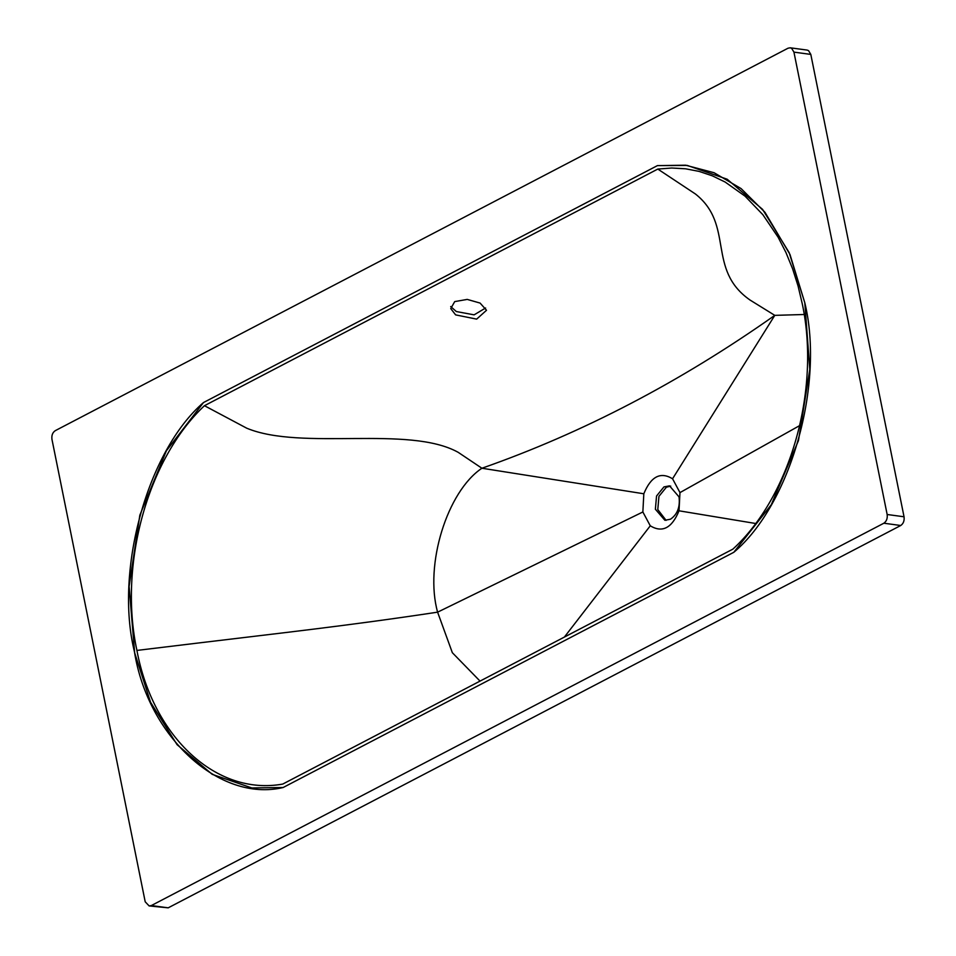 <?xml version="1.0" encoding="UTF-8"?>
<svg xmlns="http://www.w3.org/2000/svg" width="956" height="956" viewBox="0 0 956 956"><rect width="100%" height="100%" fill="white"/><g stroke="black" fill="none" stroke-linecap="round" stroke-linejoin="round"><path stroke-width="1.43" d="M455.63 314.882L450.742 308.597L454.721 301.594L467.221 299.407L480.091 303.076L486.52 310.27L476.65 319.125L455.63 314.882M450.706 306.541L456.323 311.536L474.116 314.847L485.6 307.999M670.467 519.216C677.386 514.471 680.242 507.027 679.035 496.893L669.523 485.851L663.942 486.915L656.545 496.009L655.374 509.237L664.886 520.279L670.467 519.216M670.718 486.102L666.356 487.237L658.947 496.331L657.788 509.56L666.105 520.363M802.335 304.08C820.547 390.383 790.445 496.546 732.87 549.138L282.737 784.075C216.618 796.073 153.163 737.303 136.911 650.427C118.436 564.781 147.606 459.047 204.441 405.703L657.8 169.069L671.745 168.017L685.572 168.794L699.159 171.411L712.387 175.844L725.15 182.046L745.071 196.171L762.876 214.718L778.136 237.243L785.916 252.444L792.584 268.756L798.069 286.011L802.335 304.08M804.175 314.5L774.79 315.361C680.313 381.97 582.682 432.925 481.908 468.237C447.073 491.504 424.428 565.044 437.597 612.163L452.355 652.721L480.031 681.102M642.862 511.974L650.271 525.812C662.341 533.101 671.913 528.106 679.023 510.803L679.967 492.603L672.558 478.765C660.5 471.463 650.917 476.47 643.818 493.774L642.862 511.974L437.597 612.163C348.486 625.678 277.981 633.35 196.123 643.269L136.911 650.427M643.818 493.774L481.908 468.237L458.175 452.319C408.594 424.823 301.749 451.053 246.768 428.216L204.441 405.703M672.558 478.765L774.79 315.361L749.982 300.005C706.317 269.437 734.698 225.078 695.466 194.02L657.8 169.069M650.271 525.812L564.375 637.09M679.023 510.803L755.587 523.482M679.967 492.603L799.718 425.563M134.438 651.717C114.35 570.66 147.547 450.826 203.473 402.56L657.429 165.615L685.607 165.209L714.072 172.725L741.103 188.607L764.979 212.316L789.967 254.451L804.809 302.801C824.693 384.432 790.421 504.864 733.814 552.293L283.131 787.517C219.796 802.634 147.905 736.968 134.438 651.717M203.473 402.56L657.429 165.615L687.209 165.412L727.158 179.214L762.577 209.388L789.154 252.611L804.809 302.801L809.804 369.386L798.463 440.585L771.301 504.708L733.814 552.293L283.131 787.517L251.858 787.947L212.232 774.348L177.075 744.676L150.534 702.218L134.665 652.805L129.108 586.434L139.839 515.2L166.416 450.742L203.473 402.56M883.858 523.219L151.335 905.559L149.124 905.93L168.208 907.83L900.743 525.501C903.42 523.613 904.519 520.709 904.041 516.778L810.808 54.408L808.549 50.632L807.091 50.071L790.206 47.8L791.676 48.362L793.934 52.126L887.156 514.495C887.634 518.427 886.535 521.343 883.858 523.219L900.743 525.501M151.335 905.559L168.208 907.83M149.124 905.93L145.204 901.795L51.959 439.354C51.457 435.362 52.58 432.459 55.328 430.63L788.019 48.218L790.206 47.8M887.156 514.495L904.041 516.778M793.934 52.126L810.808 54.408"/></g></svg>

